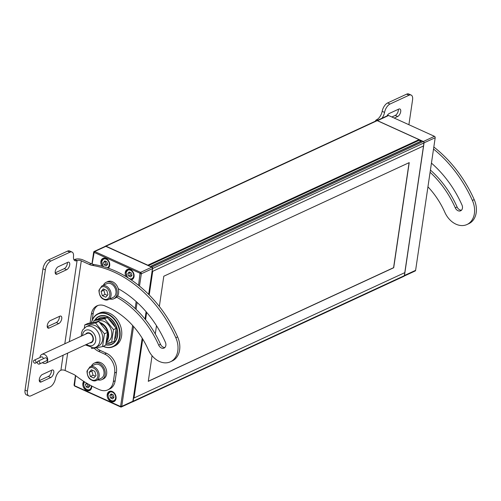 <?xml version="1.0" encoding="UTF-8"?>
<svg xmlns="http://www.w3.org/2000/svg" width="501" height="501" viewBox="0 0 501 501"><rect width="100%" height="100%" fill="white"/><g stroke="black" fill="none" stroke-linecap="round" stroke-linejoin="round"><path stroke-width="0.75" d="M403.862 276.327A1.134 0.852 -114.8 0 0 404.338 275.682L404.789 272.65L133.56 398.201L133.109 401.232A1.134 0.852 65.2 0 1 132.32 401.915M149.223 294.976L152.717 271.31L423.495 145.973L423.94 142.935A1.134 0.852 -114.8 0 0 423.195 141.52L421.961 140.963A0.758 0.57 -114.8 0 0 421.435 141.019L150.444 266.463M150.256 266.532A0.758 0.57 65.2 0 1 150.732 266.513L151.966 267.071A1.134 0.852 65.2 0 1 152.711 268.492L152.047 271.423M420.903 141.244A1.509 1.134 65.2 0 1 419.494 140.142A0.758 0.57 -114.8 0 0 419.049 139.641L377.215 120.641A1.134 0.852 -114.8 0 0 376.533 120.647M105.078 246.417A1.134 0.852 65.2 0 1 105.987 246.191L147.826 265.192A0.758 0.57 65.2 0 1 148.233 265.618M133.398 397.713L134.011 397.994L404.789 272.65L423.495 145.973L152.266 271.523M37.963 361.221L45.203 357.864A1.578 1.184 65.2 0 1 45.854 357.814A1.578 1.184 65.2 0 1 47.081 359.198A1.578 1.184 65.2 0 1 46.53 360.733L39.285 364.083A1.578 1.184 -114.8 0 0 39.836 362.555A1.578 1.184 -114.8 0 0 38.608 361.165A1.578 1.184 -114.8 0 0 37.963 361.221A1.578 1.184 -114.8 0 0 37.412 362.749A1.578 1.184 -114.8 0 0 38.64 364.139A1.578 1.184 -114.8 0 0 39.285 364.083M34.068 360.269A1.578 1.184 -114.8 0 0 33.517 361.797A1.578 1.184 -114.8 0 0 34.744 363.187A1.578 1.184 -114.8 0 0 35.396 363.131A1.578 1.184 -114.8 0 0 35.947 361.603A1.578 1.184 -114.8 0 0 34.713 360.219A1.578 1.184 -114.8 0 0 34.068 360.269L41.314 356.912A1.578 1.184 65.2 0 1 41.959 356.862A1.578 1.184 65.2 0 1 43.236 358.779M41.827 354.42L87.111 333.459A4.841 3.632 65.2 0 1 89.09 333.297A4.841 3.632 65.2 0 1 92.86 337.549A4.841 3.632 65.2 0 1 91.176 342.239L45.892 363.2A4.841 3.632 -114.8 0 0 47.582 358.509A4.841 3.632 -114.8 0 0 43.812 354.257A4.841 3.632 -114.8 0 0 41.827 354.42A4.841 3.632 -114.8 0 0 39.992 357.526M42.41 362.643A4.841 3.632 -114.8 0 0 43.913 363.357A4.841 3.632 -114.8 0 0 45.892 363.2M85.646 334.136A5.292 3.977 65.2 0 1 86.917 333.046A5.292 3.977 65.2 0 1 87.656 332.814A5.292 3.977 65.2 0 1 92.948 336.653A5.292 3.977 65.2 0 1 91.364 342.653A5.292 3.977 65.2 0 1 90.631 342.884A5.292 3.977 65.2 0 1 89.71 342.916M88.909 325.462A11.341 8.517 65.2 0 1 90.481 324.967A11.341 8.517 65.2 0 1 101.822 333.184A11.341 8.517 65.2 0 1 98.434 346.041L95.716 347.299A11.341 8.517 -114.8 0 0 99.11 334.443A11.341 8.517 -114.8 0 0 87.769 326.22A11.341 8.517 -114.8 0 0 86.191 326.721L88.909 325.462M96.718 321.842L97.964 321.266A11.341 8.517 65.2 0 1 99.536 320.772A11.341 8.517 65.2 0 1 110.884 328.994A11.341 8.517 65.2 0 1 107.49 341.851L106.112 342.49M93.593 322.406L93.844 320.696L96.561 319.438L107.333 317.502L116.213 328.362L114.322 341.168L111.604 342.421L105.974 343.435M93.844 320.696L104.615 318.755L113.495 329.62L111.604 342.421M116.213 328.362L113.495 329.62M107.333 317.502L104.615 318.755M100.213 323.295A10.584 7.953 65.2 0 1 107.264 330.892A10.584 7.953 65.2 0 1 106.381 340.686M99.449 322.362A11.341 8.517 65.2 0 1 107.865 330.892A11.341 8.517 65.2 0 1 106.181 342.02M84.343 327.917L84.788 324.886L95.559 322.951L104.44 333.81L102.548 346.617L91.777 348.552L91.282 347.951M84.788 324.886L87.957 323.421L98.728 321.479L107.609 332.345L104.44 333.81M98.728 321.479L95.559 322.951M107.609 332.345L105.717 345.151L102.548 346.617M114.748 338.294A11.191 8.404 -114.8 0 0 115.524 337.762M101.897 285.946L106.788 283.685A7.559 5.68 65.2 0 1 110.959 283.804A7.559 5.68 65.2 0 1 115.906 290.718A7.559 5.68 65.2 0 1 113.138 297.406L108.247 299.667A7.559 5.68 -114.8 0 0 111.047 295.521A7.559 5.68 -114.8 0 0 106.068 286.071A7.559 5.68 -114.8 0 0 101.897 285.946L98.922 290.286C99.311 297.281 102.423 300.406 108.247 299.667A7.559 5.68 -114.8 0 1 104.076 299.548M104.546 289.472L103.801 290.236L105.022 294.388L107.402 295.296M107.978 294.626L105.755 297.212L102.31 295.646L101.083 291.494L103.306 288.908L106.751 290.474L107.978 294.626M105.022 294.388L102.31 295.646M103.801 290.236L101.083 291.494M89.955 366.807L94.846 364.54A7.559 5.68 65.2 0 1 99.016 364.665A7.559 5.68 65.2 0 1 103.964 371.579A7.559 5.68 65.2 0 1 101.196 378.261L96.311 380.528A7.559 5.68 -114.8 0 0 99.104 376.376A7.559 5.68 -114.8 0 0 94.125 366.926A7.559 5.68 -114.8 0 0 89.955 366.807L86.98 371.147C87.368 378.136 90.481 381.267 96.311 380.528A7.559 5.68 -114.8 0 1 92.14 380.403M92.61 370.333L91.858 371.097L93.086 375.249L95.459 376.157M96.035 375.481L93.819 378.067L90.368 376.502L89.14 372.349L91.364 369.763L94.808 371.329L96.035 375.481M93.086 375.249L90.368 376.502M91.858 371.097L89.14 372.349M103.369 285.263A9.074 6.814 65.2 0 1 106.149 282.313L107.602 281.637A9.074 6.814 65.2 0 1 112.606 281.787A9.074 6.814 65.2 0 1 118.543 290.079A9.074 6.814 65.2 0 1 115.224 298.108L113.777 298.778A9.074 6.814 65.2 0 1 109.719 298.984M106.149 282.313A9.074 6.814 65.2 0 1 111.159 282.458A9.074 6.814 65.2 0 1 117.09 290.755A9.074 6.814 65.2 0 1 113.777 298.778M91.426 366.125A9.074 6.814 65.2 0 1 94.213 363.169L95.66 362.499A9.074 6.814 65.2 0 1 100.663 362.649A9.074 6.814 65.2 0 1 106.6 370.94A9.074 6.814 65.2 0 1 103.281 378.963L101.835 379.633A9.074 6.814 65.2 0 1 97.783 379.846M94.213 363.169A9.074 6.814 65.2 0 1 99.217 363.319A9.074 6.814 65.2 0 1 105.154 371.61A9.074 6.814 65.2 0 1 101.835 379.633M42.961 268.774L45.347 269.857A7.559 3.757 -65.6 0 1 47.376 264.478A7.559 3.757 -65.6 0 1 50.87 261.021L48.484 259.938A7.559 3.757 114.4 0 0 44.99 263.394A7.559 3.757 114.4 0 0 42.961 268.774L25.05 390.06A7.559 3.757 114.4 0 0 25.67 394.212A7.559 3.757 114.4 0 0 26.453 394.851L28.839 395.934A7.559 3.757 -65.6 0 1 28.062 395.295A7.559 3.757 -65.6 0 1 27.436 391.149L25.05 390.06M67.66 353.124L65.099 370.496A3.025 1.315 -171.6 0 0 60.897 370.245A7.559 3.757 114.4 0 0 57.402 373.702A7.559 3.757 114.4 0 0 55.454 378.612A7.559 3.757 -65.6 0 1 50.012 386.972L30.974 395.79A7.559 3.757 -65.6 0 1 28.839 395.934M72.044 252.066L69.652 250.982A7.559 3.757 114.4 0 0 67.522 251.126L69.908 252.21A7.559 3.757 -65.6 0 1 72.044 252.066A7.559 3.757 -65.6 0 1 73.503 256.393A7.559 3.757 114.4 0 0 74.186 260.082A7.559 3.757 114.4 0 0 74.962 260.72A7.559 3.757 114.4 0 0 77.091 260.57A3.025 1.315 -171.6 0 1 81.294 260.821L69.351 341.676M92.29 265.38L94.107 264.541A15.118 11.36 65.2 0 1 92.616 264.19A15.118 11.36 65.2 0 1 91.132 263.626L89.322 264.465A15.118 11.36 -114.8 0 0 90.806 265.029A15.118 11.36 -114.8 0 0 92.29 265.38A110.677 83.147 65.2 0 1 175.807 337.737A19.959 14.992 65.2 0 1 170.428 361.797A19.959 14.992 65.2 0 1 148.277 349.635A70.76 53.162 -114.8 0 0 108.786 307.664L105.323 306.086A15.118 11.36 -114.8 0 0 96.981 305.842A15.118 11.36 -114.8 0 0 91.389 314.14L90.074 323.039M94.088 348.139A15.118 11.36 -114.8 0 0 98.634 351.37L104.665 354.107A15.118 11.36 65.2 0 1 114.623 373.007L113.351 381.587A15.118 11.36 65.2 0 1 107.759 389.884A15.118 11.36 65.2 0 1 99.831 389.816A110.677 83.147 65.2 0 1 75.977 375.869A15.118 11.36 -114.8 0 0 74.58 374.911A15.118 11.36 -114.8 0 0 73.127 374.141L65.099 370.496M117.641 295.872A85.884 64.523 65.2 0 1 160.514 344.293A4.841 3.632 -114.8 0 0 164.904 347.487M97.908 305.478A15.118 11.36 -114.8 0 0 93.199 313.3L92.165 320.327M96.342 347.732A15.118 11.36 -114.8 0 0 100.444 350.531L106.475 353.268A15.118 11.36 65.2 0 1 116.432 372.174L115.167 380.747A15.118 11.36 65.2 0 1 109.575 389.045L107.759 389.884M91.132 263.626L83.103 259.981A6.05 2.624 8.4 0 0 74.705 259.487A7.559 3.757 -65.6 0 1 73.966 259.743M94.107 264.541A110.677 83.147 65.2 0 1 177.617 336.897A19.959 14.992 65.2 0 1 172.238 360.958L170.428 361.797M118.223 288.67A95.559 71.787 65.2 0 1 165.38 342.246A4.841 3.632 65.2 0 1 164.071 348.076A4.841 3.632 65.2 0 1 158.704 345.133A85.884 64.523 -114.8 0 0 116.627 297.149M89.322 264.465L81.294 260.821M59.807 316.212A4.158 2.067 -65.6 0 1 60.978 316.131A4.158 2.067 -65.6 0 1 61.523 319.763A4.158 2.067 -65.6 0 1 58.711 323.621L49.204 328.023A4.158 2.067 -65.6 0 1 48.033 328.105A4.158 2.067 -65.6 0 1 47.489 324.473A4.158 2.067 -65.6 0 1 50.3 320.615L59.807 316.212M67.767 262.305A4.158 2.067 -65.6 0 1 68.938 262.223A4.158 2.067 -65.6 0 1 69.482 265.856A4.158 2.067 -65.6 0 1 66.671 269.72L57.164 274.116A4.158 2.067 -65.6 0 1 55.993 274.197A4.158 2.067 -65.6 0 1 55.448 270.565A4.158 2.067 -65.6 0 1 58.26 266.707L67.767 262.305M51.847 370.12A4.158 2.067 -65.6 0 1 53.018 370.039A4.158 2.067 -65.6 0 1 53.563 373.671A4.158 2.067 -65.6 0 1 50.751 377.529L41.245 381.931A4.158 2.067 -65.6 0 1 40.074 382.012A4.158 2.067 -65.6 0 1 39.529 378.38A4.158 2.067 -65.6 0 1 42.341 374.516L51.847 370.12M45.347 269.857L27.436 391.149M69.908 252.21L50.87 261.021M67.522 251.126L48.484 259.938M47.232 326.746L56.325 322.538A4.158 2.067 114.4 0 0 59.387 316.407M55.191 272.838L64.285 268.63A4.158 2.067 114.4 0 0 67.347 262.499M39.272 380.654L48.365 376.445A4.158 2.067 114.4 0 0 51.428 370.308M381.962 118.249A7.559 3.757 114.4 0 0 382.601 117.309A7.559 3.757 114.4 0 0 384.555 112.406A7.559 3.757 -65.6 0 1 389.997 104.039L409.035 95.228A7.559 3.757 -65.6 0 1 411.164 95.084A7.559 3.757 -65.6 0 1 411.947 95.716A7.559 3.757 -65.6 0 1 412.567 99.868L408.897 124.718M389.997 104.039L387.611 102.956A7.559 3.757 114.4 0 0 382.163 111.322A7.559 3.757 -65.6 0 1 380.215 116.226A7.559 3.757 -65.6 0 1 376.721 119.683L377.804 120.171M430.415 170.058A85.884 64.523 65.2 0 1 457.1 207.001A4.841 3.632 -114.8 0 0 461.484 210.201M433.822 147.012A110.677 83.147 65.2 0 1 474.203 199.611A19.959 14.992 65.2 0 1 468.823 223.671L467.007 224.511A19.959 14.992 65.2 0 1 444.857 212.349A70.76 53.162 -114.8 0 0 427.942 186.823M431.442 163.119A95.559 71.787 65.2 0 1 461.96 204.953A4.841 3.632 65.2 0 1 460.657 210.789A4.841 3.632 65.2 0 1 455.29 207.84A85.884 64.523 -114.8 0 0 430.096 172.25M433.522 149.047A110.677 83.147 65.2 0 1 472.393 200.45A19.959 14.992 65.2 0 1 467.007 224.511M375.518 120.966L375.493 121.123A6.05 2.624 -171.6 0 1 375.518 120.966A6.05 2.624 -171.6 0 1 376.721 119.683M391.876 116.99L395.283 115.412A4.158 2.067 114.4 0 0 398.345 109.281M387.611 102.956L406.649 94.144L409.035 95.228M411.164 95.084L408.778 94A7.559 3.757 114.4 0 0 406.649 94.144M387.041 115.9A4.158 2.067 -65.6 0 1 389.258 113.489L398.765 109.086A4.158 2.067 -65.6 0 1 399.936 109.005A4.158 2.067 -65.6 0 1 400.481 112.637A4.158 2.067 -65.6 0 1 397.669 116.495L394.262 118.073M99.956 317.853A13.608 10.22 -114.8 0 0 98.09 319.162M97.808 319.212A13.608 10.22 65.2 0 1 99.724 317.953A13.608 10.22 65.2 0 1 106.087 317.722M105.805 344.575A15.118 11.36 -114.8 0 0 111.792 344.024A15.118 11.36 -114.8 0 0 117.322 330.654A15.118 11.36 -114.8 0 0 107.433 316.826A15.118 11.36 -114.8 0 0 99.092 316.582A15.118 11.36 -114.8 0 0 95.215 320.064M107.609 343.141A13.608 10.22 -114.8 0 0 111.385 342.54M108.36 318.761A13.608 10.22 65.2 0 1 115.186 327.103M115.994 329.846A13.608 10.22 65.2 0 1 114.541 339.684M111.635 342.408A13.608 10.22 65.2 0 1 111.159 342.653A13.608 10.22 65.2 0 1 106.694 343.31M105.767 344.832A15.406 11.573 -114.8 0 0 117.748 334.493A15.406 11.573 -114.8 0 0 107.471 316.569A15.406 11.573 -114.8 0 0 94.789 320.258M91.558 322.776A17.842 13.402 65.2 0 1 107.79 314.403A17.842 13.402 65.2 0 1 119.551 336.603A17.842 13.402 65.2 0 1 103.269 346.285M103.137 346.348A18.142 13.633 -114.8 0 0 103.237 346.391A18.142 13.633 -114.8 0 0 113.245 346.686A18.142 13.633 -114.8 0 0 119.883 330.635A18.142 13.633 -114.8 0 0 108.009 314.046A18.142 13.633 -114.8 0 0 98.002 313.751A18.142 13.633 -114.8 0 0 91.451 322.794M98.002 313.751L99.63 313A18.142 13.633 65.2 0 1 109.644 313.294A18.142 13.633 65.2 0 1 121.511 329.883A18.142 13.633 65.2 0 1 114.873 345.928L113.245 346.686M105.179 246.379A1.134 0.852 65.2 0 1 105.855 246.367L151.715 267.196A1.134 0.852 65.2 0 1 152.461 268.617L148.653 294.406M142.19 338.181L132.878 401.226A1.134 0.852 65.2 0 1 132.408 401.871M75.457 375.487L74.085 384.737A1.134 0.852 -114.8 0 0 74.837 386.158L120.697 406.981A1.134 0.852 -114.8 0 0 121.743 406.38L133.535 326.502M132.627 325.481L120.572 406.518L74.48 385.689L75.651 375.625M92.128 264.027L94.163 252.41L140.023 273.239L138.558 285.338M139.503 286.109L141.326 273.771A1.134 0.852 -114.8 0 0 140.574 272.356L94.714 251.527A1.134 0.852 -114.8 0 0 93.668 252.128L91.921 263.958M110.89 401.508A5.592 4.202 65.2 0 1 107.227 396.391A5.592 4.202 65.2 0 1 109.274 391.444A5.592 4.202 65.2 0 1 112.362 391.531A5.592 4.202 65.2 0 1 116.019 396.648A5.592 4.202 65.2 0 1 113.977 401.595A5.592 4.202 65.2 0 1 110.89 401.508M91.708 386.008A5.592 4.202 65.2 0 1 89.61 390.529A5.592 4.202 65.2 0 1 86.523 390.442A5.592 4.202 65.2 0 1 83.711 381.33M125.92 276.533A5.592 4.202 65.2 0 1 127.285 269.482A5.592 4.202 65.2 0 1 130.373 269.569A5.592 4.202 65.2 0 1 134.03 274.686A5.592 4.202 65.2 0 1 131.982 279.633A5.592 4.202 65.2 0 1 131.174 279.884M102.016 266.256A5.592 4.202 65.2 0 1 102.918 258.416A5.592 4.202 65.2 0 1 106.005 258.503A5.592 4.202 65.2 0 1 109.575 263.15A5.592 4.202 65.2 0 1 108.247 268.185M136.159 301.558L135.132 308.522M136.065 309.393L137.092 302.41M146.098 311.722L145.014 319.037M404.238 275.995A1.134 0.852 -114.8 0 0 404.47 275.506L424.053 142.898A1.134 0.852 -114.8 0 0 423.307 141.476L377.441 120.647A1.134 0.852 -114.8 0 0 377.015 120.572M387.906 115.499A1.134 0.852 65.2 0 1 388.582 115.493L434.442 136.322A1.134 0.852 65.2 0 1 435.194 137.737L415.611 270.346A1.134 0.852 65.2 0 1 415.135 270.991M419.525 140.211L421.347 141.044M105.623 261.246L105.285 261.591L106.018 264.077L107.371 264.584M107.609 264.309L106.281 265.856L104.208 264.916L103.475 262.424L104.809 260.877L106.876 261.816L107.609 264.309M106.018 264.077L104.208 264.916M105.285 261.591L103.475 262.424M87.287 383.541L88.013 386.046L89.36 386.547M89.103 384.586L89.604 386.271L88.27 387.818L86.197 386.878L85.464 384.392L86.567 383.108M88.013 386.046L86.197 386.878M87.274 383.553L85.464 384.392M111.98 394.274L111.642 394.619L112.374 397.105L113.727 397.612M113.965 397.337L112.631 398.884L110.564 397.944L109.825 395.458L111.159 393.905L113.232 394.844L113.965 397.337M112.374 397.105L110.564 397.944M111.642 394.619L109.825 395.458M129.991 272.312L129.646 272.657L130.385 275.143L131.732 275.65M131.976 275.368L130.642 276.921L128.575 275.982L127.836 273.49L129.17 271.943L131.237 272.882L131.976 275.368M130.385 275.143L128.575 275.982M129.646 272.657L127.836 273.49M134.011 397.994L142.716 339.033M145.572 319.719L146.655 312.373M148.302 381.223L393.579 267.684L409.085 162.681M152.066 355.729L148.283 381.342L393.698 267.741L409.223 162.618L163.802 276.226L159.337 306.474M156.494 325.719L155.279 333.973M152.711 268.492L423.94 142.935M105.987 246.191L377.215 120.641M421.961 140.963L150.732 266.513M419.494 140.142L148.334 265.662M419.049 139.641L147.826 265.192M423.195 141.52L151.966 267.071M404.338 275.682L133.109 401.232M82.496 335.589A8.317 6.25 65.2 0 1 86.805 329.94A8.317 6.25 65.2 0 1 95.378 336.728A8.317 6.25 65.2 0 1 91.476 345.759A8.317 6.25 65.2 0 1 86.56 344.375M94.138 347.794A11.341 8.517 -114.8 0 0 95.716 347.299L93.825 347.894L85.364 344.926M99.273 290.674A6.651 4.997 65.2 0 1 105.404 287.129A6.651 4.997 65.2 0 1 109.782 295.446A6.651 4.997 65.2 0 1 103.657 298.991A6.651 4.997 65.2 0 1 99.273 290.674M87.337 371.529A6.651 4.997 65.2 0 1 93.468 367.991A6.651 4.997 65.2 0 1 97.845 376.307A6.651 4.997 65.2 0 1 91.714 379.846A6.651 4.997 65.2 0 1 87.337 371.529M177.617 336.897L175.807 337.737M115.167 380.747L113.351 381.587M116.432 372.174L114.623 373.007M106.475 353.268L104.665 354.107M100.444 350.531L98.634 351.37M93.199 313.3L91.389 314.14M160.514 344.293L158.704 345.133M60.897 370.245L63.113 355.228M64.804 343.78L77.091 260.57L74.705 259.487M49.204 328.023L47.319 327.172M58.711 323.621L56.325 322.538M57.164 274.116L55.279 273.264M66.671 269.72L64.285 268.63M41.245 381.931L39.36 381.073M50.751 377.529L48.365 376.445M382.163 111.322L384.555 112.406M474.203 199.611L472.393 200.45M457.1 207.001L455.29 207.84M395.283 115.412L397.669 116.495M120.691 406.317L121.743 406.38L132.878 401.226M74.48 385.689L74.837 386.158M93.812 252.61L93.668 252.128M140.023 273.239L140.574 272.356L151.715 267.196M94.163 252.41L94.714 251.527L105.855 246.367M140.274 273.709L141.326 273.771L152.461 268.617M74.236 385.219L74.085 384.737M120.346 406.518L120.697 406.981M404.363 275.5L415.611 270.346M423.257 141.551L434.442 136.322M423.946 142.891L435.194 137.737M377.397 120.722L388.582 115.493M103.707 266.726A4.684 3.52 65.2 0 1 101.841 261.685A4.684 3.52 65.2 0 1 106.162 259.186A4.684 3.52 65.2 0 1 109.243 265.048A4.684 3.52 65.2 0 1 107.064 267.778M104.64 258.134A5.292 3.977 -114.8 0 0 103.682 258.397A5.292 3.977 -114.8 0 0 101.722 261.303M108.73 267.722L107.947 268.079A5.292 3.977 -114.8 0 0 108.128 268.004A5.292 3.977 -114.8 0 0 108.949 267.44M91.257 385.764A4.684 3.52 65.2 0 1 91.232 387.01A4.684 3.52 65.2 0 1 86.917 389.509A4.684 3.52 65.2 0 1 83.83 383.647A4.684 3.52 65.2 0 1 84.563 381.875M84.256 381.681A5.292 3.977 -114.8 0 0 83.717 383.265M87.199 389.878A5.292 3.977 -114.8 0 0 90.117 389.966A5.292 3.977 -114.8 0 0 90.938 389.402M108.191 394.713A4.684 3.52 65.2 0 1 112.512 392.214A4.684 3.52 65.2 0 1 115.599 398.076A4.684 3.52 65.2 0 1 111.278 400.575A4.684 3.52 65.2 0 1 108.191 394.713M110.997 391.162A5.292 3.977 -114.8 0 0 110.038 391.425A5.292 3.977 -114.8 0 0 108.078 394.331M111.56 400.944A5.292 3.977 -114.8 0 0 114.485 401.032A5.292 3.977 -114.8 0 0 115.305 400.468M128.35 278.03A4.684 3.52 65.2 0 1 126.202 272.751A4.684 3.52 65.2 0 1 130.523 270.252A4.684 3.52 65.2 0 1 133.61 276.114A4.684 3.52 65.2 0 1 129.152 278.543M129.001 269.2A5.292 3.977 -114.8 0 0 128.043 269.463A5.292 3.977 -114.8 0 0 126.089 272.369M130.147 279.195A5.292 3.977 -114.8 0 0 132.489 279.07A5.292 3.977 -114.8 0 0 133.31 278.506M403.919 276.308L132.69 401.858M376.589 120.622L105.36 246.173M421.548 140.95L150.319 266.501M37.362 362.223L35.396 363.131M81.3 336.146L81.55 332.739L82.703 329.877L86.191 326.721M132.464 401.846L121.323 407M105.229 246.348L94.088 251.508M404.201 276.057L415.191 270.972M376.959 120.566L387.956 115.474M104.283 258.115L101.603 261.428L103.256 266.595M84.218 381.656L83.592 383.39C83.886 388.3 86.059 390.492 90.117 389.966L90.719 389.684M110.64 391.143L107.959 394.456C108.247 399.366 110.427 401.558 114.485 401.032L115.086 400.75M128.651 269.181L125.97 272.494L127.448 277.466M130.285 279.289L133.097 278.788"/></g></svg>
